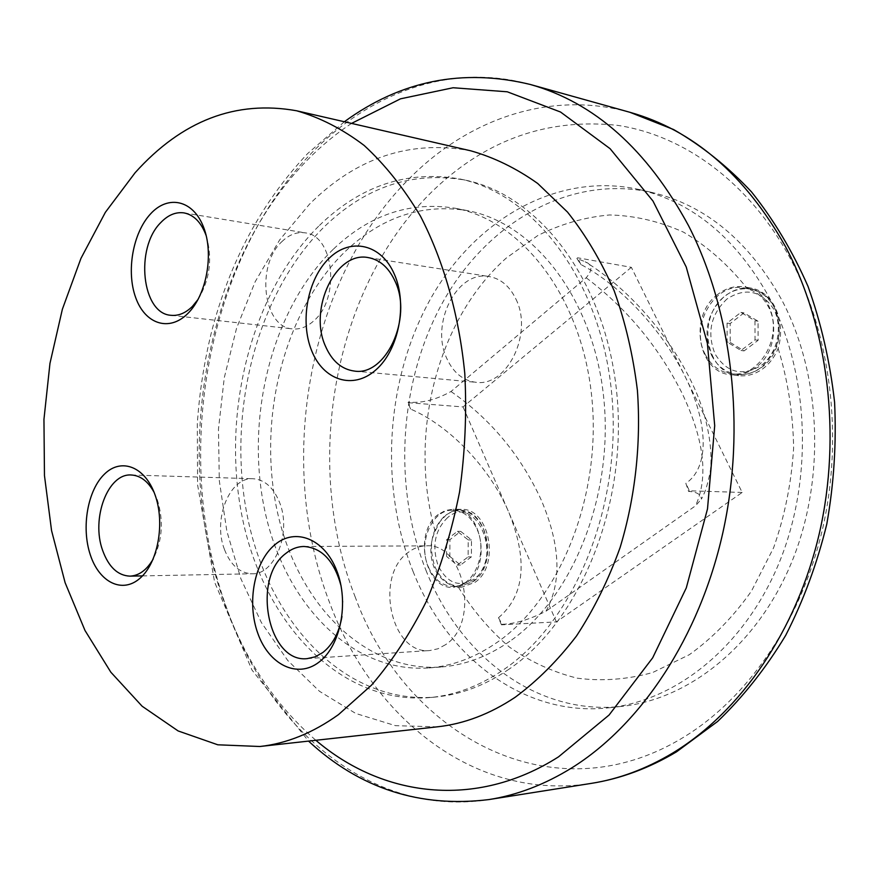 <?xml version="1.0" encoding="UTF-8"?>
<svg xmlns="http://www.w3.org/2000/svg" width="879" height="879" viewBox="0 0 879 879"><rect width="100%" height="100%" fill="white"/><g stroke="black" fill="none" stroke-linecap="round" stroke-linejoin="round"><path stroke-width="0.66" stroke-dasharray="4.39 3.3" d="M437.434 726.812L395.528 725.68L355.753 713.462L319.462 691.279L287.73 660.47L261.349 622.497L240.923 578.865L226.837 531.103L219.31 480.703L218.464 429.117L224.255 377.805L236.561 328.219L255.141 281.796L279.61 239.978L309.43 204.247C356.533 157.429 410.306 139.618 470.748 150.803M508.941 669.238C485.076 685.455 460.486 694.729 435.149 697.08C345.755 704.508 270.04 623.771 248.087 519.808C225.936 415.613 255.668 294.773 323.911 227.145C365.444 186.744 412.493 171.053 465.046 180.074C539.179 194.874 605.62 280.786 616.728 392.561C628.144 504.227 580.349 621.014 508.941 669.238M318.616 226.244C250.361 294.102 220.618 415.273 242.747 519.753C264.678 624.013 340.371 705.002 429.809 697.574C455.146 695.234 479.758 685.928 503.645 669.666C575.097 621.31 622.969 504.117 611.553 392.078C600.456 279.918 533.96 193.765 459.794 178.964C407.219 169.944 360.148 185.7 318.616 226.244M509.82 641.285C487.614 656.635 464.65 665.216 440.917 667.018C362.642 672.303 295.893 601.192 276.775 509.062C257.47 416.778 284.642 310.023 345.436 251.273C381.574 217.003 422.195 203.445 467.309 210.597C533.608 222.728 592.973 297.948 603.554 396.121C614.388 494.185 573.053 597.698 509.82 641.285M333.196 249.328C272.358 308.551 245.164 415.987 264.425 508.875C283.51 601.61 350.216 673.237 428.567 667.963C452.333 666.15 475.33 657.525 497.569 642.066C560.923 598.181 602.39 493.855 591.556 395.034C580.997 296.091 521.522 220.376 455.157 208.246C409.999 201.093 369.345 214.795 333.196 249.328M413.295 572.031C379.179 486.867 385.551 380.871 429.633 300.486C473.781 220.552 556.253 171.196 639.154 189.512C693.026 202.291 736.481 238.462 769.543 298.014C809.273 373.586 813.547 478.813 779.31 562.395C744.942 646.032 676.984 700.453 609.18 707.771C524.269 717.451 447.07 657.415 413.295 572.031M426.546 571.768C392.43 487.252 398.747 382.024 442.763 302.288C486.834 223.002 569.174 174.152 651.866 192.435C705.584 205.181 748.93 241.088 781.881 300.157C821.491 375.08 825.777 479.341 791.693 562.164C757.478 645.043 689.773 699.036 622.145 706.331C537.443 715.989 460.321 656.492 426.546 571.768M154.1 492.361L157.385 499.953C163.78 520.829 162.384 540.508 153.221 558.967M224.453 549.474C212.564 519.544 229.529 476.825 253.152 478.736C264.601 479.593 273.38 487.416 279.489 502.217C291.839 531.883 275.083 574.866 252.141 573.767C239.846 573.251 230.617 565.153 224.453 549.474M445.532 644.703L437.984 648.779L429.963 650.515C391.122 655.163 374.113 576.097 408.076 552.506C413.701 548.155 419.799 545.936 426.359 545.848C464.2 542.596 480.297 622.629 445.532 644.703M515.94 299.135C533.432 333.526 506.875 387.32 475.902 382.288C463.024 380.618 453.322 372.685 446.818 358.5C429.985 323.714 457.025 269.93 489.142 276.544C500.722 278.632 509.666 286.169 515.94 299.135M206.257 235.858C212.652 258.316 209.96 279.467 198.16 299.299M281.818 241.703C289.092 234.638 296.882 231.693 305.167 232.858C333.965 235.264 340.492 298.267 313.913 320.725C307.134 326.911 300.014 329.636 292.542 328.9C263.096 327.373 255.767 265.359 281.818 241.703M446.51 514.578L439.885 521.741L435.116 531.202C429.842 543.145 429.457 555.11 433.94 567.098C439.104 578.657 447.202 585.282 458.245 586.963L461.783 587.15L474.924 582.392C500.601 565.549 489.449 507.688 461.222 509.359L453.586 510.633L446.51 514.578M438.302 514.468C413.02 532.245 424.755 589.886 453.575 587.392L466.727 582.612C492.438 565.691 481.274 507.546 453.037 509.227L445.389 510.501L438.302 514.468M774.817 306.705C769.147 296.366 761.544 290.235 751.984 288.29L746.743 287.905C739.118 288.07 732.042 290.674 725.516 295.718C696.256 316.616 705.332 373.498 738.69 375.674C747.216 376.553 755.292 374.234 762.917 368.708C769.619 363.664 774.696 356.896 778.146 348.425C782.299 333.855 781.189 319.945 774.817 306.705M435.116 531.202C408.12 435.039 436.643 320.077 506.249 258.074L537.827 235.517C560.67 224.068 584.579 217.223 609.543 214.959C634.715 215.564 659.393 221.299 683.554 232.177C706.925 246.01 727.988 264.59 746.743 287.905M717.736 294.399C688.411 315.429 697.497 372.608 730.932 374.784C739.47 375.663 747.557 373.333 755.204 367.774C784.76 347.985 777.124 290.663 744.788 287.004C735.163 285.488 726.142 287.96 717.736 294.399M428.304 566.735C433.995 579.558 442.412 586.117 453.52 586.414C473.803 586.996 488.054 553.045 477.077 529.367C471.452 517.204 463.431 510.809 452.993 510.205C432.16 508.908 417.602 542.804 428.304 566.735M705.288 354.523C711.133 365.642 719.703 372.037 731.02 373.685C759.676 378.75 784.497 334.668 768.147 306.353C762.587 296.19 754.72 290.103 744.546 288.092C714.913 281.467 689.312 325.779 705.288 354.523M501.459 624.826L498.481 617.739L502.184 624.31L501.459 624.826L556.385 621.892L742.184 492.46L685.235 376.772C662.788 330.79 620.772 285.4 580.832 264.469L576.866 258.448L585.161 261.744C592.446 264.612 592.776 269.952 586.172 277.775L450.993 391.518C435.874 399.868 421.733 403.395 408.559 402.11L410.603 409.065L407.911 402.67L408.559 402.11M576.866 258.448L577.635 257.789L631.364 267.326L685.235 376.772C708.155 422.656 709.913 467.397 685.84 483.329L688.576 491.405C696.849 491.921 701.123 494.492 701.409 499.118C704.617 492.603 706.046 490.954 710.067 472.671C713.111 454.124 708.913 422.316 696.838 393.704C675.072 342.063 631.441 290.18 585.161 261.755M502.184 624.31C515.292 623.826 529.916 619.431 546.057 611.136L695.52 505.81L701.409 499.118M498.481 617.739C524.84 595.347 528.18 559.989 508.512 511.644C489.647 467.716 450.147 426.128 410.603 409.065M742.184 492.46L689.422 490.801L685.84 483.329M631.364 267.326L463.035 406.922L407.911 402.67M689.422 490.801L688.576 491.405M580.832 264.469L577.635 257.789M463.035 406.922L556.385 621.892M730.207 342.447L744.095 350.897L758.116 340.305L758.061 321.198L743.997 312.891L730.163 323.571L730.207 342.447L727.109 342.03L727.065 323.098L740.909 312.408L754.984 320.714L755.039 339.876L741.008 350.479L727.109 342.03M730.163 323.571L727.065 323.098M744.095 350.897L741.008 350.479M758.116 340.305L755.039 339.876M758.061 321.198L754.984 320.714M743.997 312.891L740.909 312.408M449.839 556.429L460.519 565.065L471.397 556.846L471.474 539.915L460.684 531.377L449.927 539.673L449.839 556.429L446.565 556.462L446.653 539.684L457.421 531.366L468.21 539.915L468.133 556.89L457.245 565.12L446.565 556.462M449.927 539.673L446.653 539.684M460.519 565.065L457.245 565.12M471.397 556.846L468.133 556.89M471.474 539.915L468.21 539.915M460.684 531.377L457.421 531.366M778.146 348.425C787.859 380.211 793.023 413.394 793.627 447.982C791.485 482.593 784.826 515.808 773.652 547.65L751.501 591.04C733.317 616.794 712.594 638.022 689.334 654.701L652.712 672.501C627.364 679.522 602.225 681.423 577.294 678.181C552.968 672.149 530.323 661.766 509.348 647.021C489.658 630.122 472.627 610.103 458.245 586.963M341.052 585.821L342.964 601.082L341.975 616.465M530.213 84.45C450.96 62.332 370.29 92.548 311.638 152.99C205.642 261.085 171.757 457.08 226.485 607.576C268.6 728.625 371.487 818.074 488.845 799.582M351.545 123.401C335.723 133.883 320.901 146.178 307.101 160.297C204.181 265.029 171.064 456.278 224.343 602.653C244.527 659.085 275.039 704.969 315.869 740.294M629.946 112.303C551.924 90.493 471.979 117.786 413.668 174.295C308.221 275.237 274.622 461.464 330.021 603.774C372.586 718.308 475.594 801.725 591.127 783.409M355.303 597.237C301.563 461.717 334.13 283.488 435.698 188.128C488.284 138.827 549.045 117.918 617.97 125.411C684.247 135.542 749.369 182.524 790.265 258.448C830.831 334.481 843.653 436.577 822.579 528.894C801.23 621.167 747.875 698.091 683.708 737.184C551.551 817.997 404.823 734.075 355.303 597.237M434.885 566.625C440.577 579.393 448.982 585.93 460.091 586.227L472.935 581.568C487.153 568.284 490.713 550.891 483.615 529.4C478 517.281 469.979 510.919 459.552 510.303L452.114 511.545L445.224 515.391C431.567 528.664 428.128 545.749 434.885 566.625M447.73 517.5C434.94 529.916 431.71 545.892 438.05 565.428C447.037 583.129 458.915 587.787 473.66 579.382C504.26 558.418 476.044 492.866 447.73 517.5M711.55 355.303C717.385 366.389 725.944 372.751 737.239 374.399C745.568 375.256 753.457 372.993 760.906 367.598C779.244 350.875 783.705 330.801 774.289 307.386C768.74 297.256 760.884 291.191 750.721 289.191C741.36 287.719 732.592 290.114 724.428 296.355C706.925 312.99 702.629 332.636 711.55 355.303M727.131 298.86C710.726 314.407 706.705 332.789 715.066 354.006C726.823 372.883 742.217 376.695 761.258 365.466C777.322 353.765 783.299 327.076 773.762 309.21C761.236 290.608 745.689 287.158 727.131 298.86M450.993 391.518C490.394 418.92 520.39 454.893 540.992 499.459C560.395 544.475 562.088 581.7 546.057 611.136M586.172 277.775C626.529 308.199 658.426 346.535 681.84 392.77C704.189 439.412 708.738 477.088 695.52 505.81M435.149 697.08L429.809 697.574M440.917 667.018L428.567 667.963M344.359 121.752L307.683 153.517C261.678 202.291 229.562 262.041 211.334 332.756C204.071 362.533 199.39 392.836 197.314 423.678L197.566 484.725L214.608 582.184L251.998 670.062L308.54 741.107M639.154 189.512L651.866 192.435M131.323 475.001L253.152 478.736M307.232 658.624L429.963 650.515M354.49 371.081L475.902 382.288M184.03 212.905L305.167 232.858M461.783 587.15L453.575 587.392M738.69 375.674L730.932 374.784M452.993 510.205L459.552 510.303C487.79 508.853 498.69 564.79 473.418 581.437L460.091 586.227L453.52 586.414M744.546 288.092L750.721 289.191C782.662 292.927 790.199 348.26 761.357 367.532C753.797 372.982 745.755 375.267 737.239 374.399L731.02 373.685M751.984 288.29L744.788 287.004M461.222 509.359L453.037 509.227M171.075 315.308L292.542 328.9M368.224 257.591L489.142 276.544M304.013 546.485L426.359 545.848M142.464 575.899L252.141 573.767M609.18 707.771L622.145 706.331M467.309 210.597L455.157 208.246M465.046 180.074L459.794 178.964"/><path stroke-width="1.32" d="M296.619 110.776L470.748 150.803C493.943 157.363 516.27 168.252 537.717 183.491L567.526 212.103C585.7 234.957 601.258 261.217 614.212 290.883C625.387 322.132 633.111 355.27 637.396 390.298C641.231 443.477 635.242 497.624 620.08 547.617C608.422 579.975 593.896 609.422 576.514 635.967C557.791 660.448 537.344 680.884 515.16 697.278C489.944 714.056 464.035 723.9 437.434 726.812L259.854 746.502C286.631 743.579 312.847 732.954 338.503 714.605L371.487 685.17C392.144 661.173 410.482 633.144 426.502 601.082C440.851 567.098 451.872 530.762 459.541 492.086C465.079 452.674 466.837 413.163 464.793 373.564C459.047 314.968 443.642 260.909 420.47 216.157C403.769 188.172 385.002 164.604 364.159 145.453C342.491 129.048 319.978 117.489 296.619 110.776C235.858 99.898 182.008 120.555 135.102 172.745L105.37 212.322L80.967 258.349L62.376 309.221L49.96 363.412L43.95 419.382L44.466 475.605L51.553 530.575L65.123 582.733L84.999 630.485L110.842 672.204L142.134 706.233L178.129 730.943L217.805 744.799L259.854 746.502M153.221 558.967C146.826 569.988 139.069 575.712 129.927 576.141C117.731 575.569 108.611 566.944 102.579 550.265C90.944 518.456 107.897 473.034 131.323 475.001C140.431 475.528 148.024 481.307 154.1 492.361M90.295 554.781C81.121 527.4 87.625 490.152 104.568 474.012C121.379 457.476 145.255 466.672 155.1 495.031C165.197 523.148 157.945 562.813 140.08 578.195C122.346 593.995 99.217 582.392 90.295 554.781M341.975 616.465C339.118 632.594 332.767 644.593 322.912 652.46L315.297 656.8L307.232 658.624C268.183 663.381 251.482 578.811 285.62 553.605C291.29 548.946 297.421 546.573 304.013 546.485C321.89 547.782 334.229 560.89 341.052 585.821M318.857 662.25C297.234 678.841 268.941 664.645 257.91 633.594C246.57 602.774 254.218 561.901 274.775 544.815C295.135 527.279 324.428 538.563 336.712 570.581C349.304 602.357 340.656 646.142 318.857 662.25M395.209 281.566C412.778 318.341 385.694 376.311 354.49 371.081C341.513 369.356 331.779 360.917 325.285 345.777C308.507 308.661 335.855 250.856 368.224 257.591C379.915 259.723 388.903 267.71 395.209 281.566M394.407 274.347C407.735 304.497 398.692 350.216 375.783 369.971C353.061 390.199 323.296 380.31 311.649 350.666C299.684 321.296 307.65 278.764 329.218 258.184C350.589 237.198 381.42 243.901 394.407 274.347M198.16 299.299L192.391 306.419C185.612 313.067 178.503 316.033 171.075 315.308C141.816 313.88 134.795 248.032 160.769 222.585C168.032 214.981 175.789 211.762 184.03 212.905C193.962 214.861 201.368 222.519 206.257 235.858M150.551 213.894C168.109 194.512 193.149 199.962 203.51 227.024C214.146 253.811 206.609 295.036 187.908 313.418C169.35 332.196 145.112 324.153 135.729 297.706C126.082 271.523 132.828 232.902 150.551 213.894M488.845 799.582C517.116 795.165 544.815 784.562 571.954 767.774C640.989 724.604 699.321 637.704 722.868 532.641C746.139 427.546 732.328 311.133 688.477 225.562C647.186 149.474 594.435 102.436 530.213 84.45L629.946 112.303C693.124 130.059 744.898 174.69 785.266 246.175C828.172 326.516 841.807 434.973 819.448 532.927C796.803 630.858 740.272 712.166 672.721 753.039C646.153 768.927 618.959 779.058 591.127 783.409L488.845 799.582C419.876 807.999 359.775 788.507 308.54 741.107M315.869 740.294C381.936 796.715 475.253 809.878 558.517 756.852L609.081 715.023L652.668 657.844L686.301 587.875L707.507 508.897L714.704 425.667L707.386 343.348L686.235 267.018L652.976 201.038L610.103 148.694L560.527 112.018L507.249 91.79L453.092 87.746L400.516 98.822L351.545 123.401M629.946 112.303L673.545 129.51C701.629 145.617 727.603 166.406 751.479 191.864C773.74 219.761 792.594 251.284 808.021 286.4C821.184 323.164 830.04 361.785 834.589 402.263C836.533 443.203 833.929 483.835 826.776 524.159C817.107 563.67 803.417 600.742 785.683 635.385C765.928 668.106 743.249 696.794 717.638 721.45L676.522 751.831C648.933 768.257 620.464 778.783 591.127 783.409M129.927 576.141L142.464 575.899M344.359 121.752C400.714 80.571 462.662 68.144 530.213 84.45"/></g></svg>
